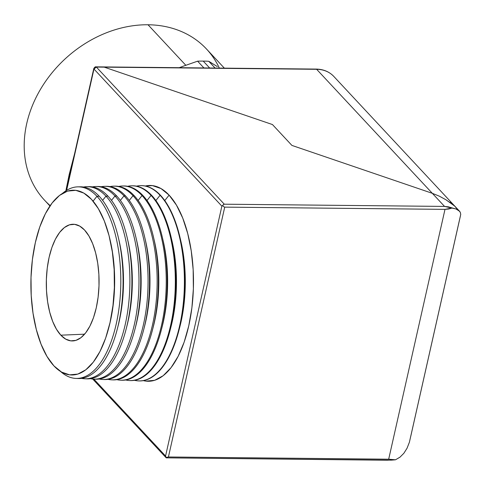 <?xml version="1.0" encoding="UTF-8"?>
<svg xmlns="http://www.w3.org/2000/svg" width="485" height="485" viewBox="0 0 485 485"><rect width="100%" height="100%" fill="white"/><g stroke="black" fill="none" stroke-linecap="round" stroke-linejoin="round"><path stroke-width="0.73" d="M75.945 378.427L78.194 378.512A95.866 43.341 -89.4 0 0 121.735 304.798A95.866 43.341 -89.4 0 0 99.207 196.267L96.945 196.304L93.072 201.142L96.945 196.304A95.8 43.317 90.6 0 1 119.455 304.756A95.8 43.317 90.6 0 1 75.945 378.427A95.8 43.317 90.6 0 1 60.601 371.51A95.8 43.317 -89.4 0 0 116.812 321.3A95.8 43.317 -89.4 0 0 96.945 196.304L99.207 196.267A95.866 43.341 90.6 0 1 118.255 237.165A95.866 43.341 90.6 0 1 117.328 328.939A95.866 43.341 90.6 0 1 77.066 378.439M109.992 239.481A89.44 40.437 90.6 0 1 109.107 326.46M91.459 199.311A92.405 41.783 90.6 0 1 109.816 238.735A92.405 41.783 90.6 0 1 108.919 327.199A92.405 41.783 90.6 0 1 53.92 365.878L61.565 372.092L69.634 374.856L77.824 374.08L85.815 369.788L93.302 362.149L100.001 351.449L105.645 338.1L110.022 322.622L112.969 305.605L114.363 287.702L114.157 269.605L112.362 252.006L109.034 235.583L104.317 220.972L98.382 208.72L91.459 199.311L83.814 193.103L75.739 190.332L67.548 191.108L59.558 195.4L52.071 203.045L45.378 213.746L39.728 227.089L35.35 242.573L32.404 259.59L31.01 277.487L31.216 295.589L33.016 313.183L36.339 329.606L41.061 344.223L46.996 356.469L53.92 365.878A92.405 41.783 90.6 0 1 35.35 242.573A92.405 41.783 90.6 0 1 91.459 199.311M108.919 327.199L109.283 325.787A89.44 40.437 -89.4 0 0 110.15 240.16L109.816 238.735M84.905 378.779L86.888 378.858A96.121 43.462 -89.4 0 0 130.544 304.944A96.121 43.462 -89.4 0 0 107.961 196.122L105.966 196.158L102.608 200.347L105.966 196.158A96.06 43.432 90.6 0 1 128.537 304.907A96.06 43.432 90.6 0 1 84.905 378.779A96.06 43.432 90.6 0 1 81.553 378.361A96.06 43.432 -89.4 0 0 128.088 308.508A96.06 43.432 -89.4 0 0 105.966 196.158L107.961 196.122A96.121 43.462 90.6 0 1 127.058 237.129A96.121 43.462 90.6 0 1 126.124 329.151A96.121 43.462 90.6 0 1 85.9 378.791M118.619 238.741A89.44 40.437 90.6 0 1 117.722 327.375M117.328 328.939L118.116 325.871A89.44 40.437 -89.4 0 0 118.983 240.245L118.255 237.165M93.872 379.131L95.581 379.203A96.376 43.577 -89.4 0 0 139.353 305.089A96.376 43.577 -89.4 0 0 116.709 195.982L114.987 196.013L111.489 200.378L114.987 196.013A96.327 43.553 90.6 0 1 137.619 305.059A96.327 43.553 90.6 0 1 93.872 379.131A96.327 43.553 90.6 0 1 90.38 378.682A96.327 43.553 -89.4 0 0 137.152 308.806A96.327 43.553 -89.4 0 0 114.987 196.013L116.709 195.982A96.376 43.577 90.6 0 1 135.855 237.098A96.376 43.577 90.6 0 1 134.921 329.363A96.376 43.577 90.6 0 1 94.727 379.149M127.434 238.772A89.44 40.437 90.6 0 1 126.536 327.52M126.124 329.151L126.943 325.962A89.44 40.437 -89.4 0 0 127.81 240.336L127.058 237.129M102.832 379.488L104.275 379.543A96.63 43.692 -89.4 0 0 148.167 305.235A96.63 43.692 -89.4 0 0 125.457 195.843L124.008 195.861L120.365 200.402L124.008 195.861A96.588 43.668 90.6 0 1 146.7 305.21A96.588 43.668 90.6 0 1 102.832 379.488A96.588 43.668 90.6 0 1 99.207 379.009A96.588 43.668 -89.4 0 0 146.215 309.103A96.588 43.668 -89.4 0 0 124.008 195.861L125.457 195.843A96.63 43.692 90.6 0 1 144.657 237.062A96.63 43.692 90.6 0 1 143.724 329.576A96.63 43.692 90.6 0 1 103.554 379.5M136.249 238.802A89.44 40.437 90.6 0 1 135.351 327.666M134.921 329.363L135.776 326.053A89.44 40.437 -89.4 0 0 136.643 240.427L135.855 237.098M111.792 379.84L112.969 379.888A96.885 43.808 -89.4 0 0 156.976 305.38A96.885 43.808 -89.4 0 0 134.212 195.697L133.023 195.716L129.246 200.432L133.023 195.716A96.854 43.789 90.6 0 1 155.782 305.362A96.854 43.789 90.6 0 1 111.792 379.84A96.854 43.789 90.6 0 1 108.04 379.337A96.854 43.789 -89.4 0 0 155.279 309.394A96.854 43.789 -89.4 0 0 133.023 195.716L134.212 195.697A96.885 43.808 90.6 0 1 153.46 237.032A96.885 43.808 90.6 0 1 152.52 329.788A96.885 43.808 90.6 0 1 112.381 379.858M145.063 238.832A89.44 40.437 90.6 0 1 144.166 327.818M143.724 329.576L144.603 326.144A89.44 40.437 -89.4 0 0 145.47 240.518L144.657 237.062M120.753 380.198L121.662 380.234A97.139 43.923 -89.4 0 0 165.785 305.532A97.139 43.923 -89.4 0 0 142.96 195.558L142.044 195.57L138.122 200.463L142.044 195.57A97.115 43.911 90.6 0 1 164.864 305.514A97.115 43.911 90.6 0 1 120.753 380.198A97.115 43.911 90.6 0 1 116.867 379.658A97.115 43.911 -89.4 0 0 164.336 309.691A97.115 43.911 -89.4 0 0 142.044 195.57L142.96 195.558A97.139 43.923 90.6 0 1 162.263 236.995A97.139 43.923 90.6 0 1 161.317 330A97.139 43.923 90.6 0 1 121.208 380.21M153.878 238.862A89.44 40.437 90.6 0 1 152.981 327.963M152.52 329.788L153.436 326.229A89.44 40.437 -89.4 0 0 154.303 240.602L153.46 237.032M129.713 380.549L130.362 380.573A97.4 44.038 -89.4 0 0 174.6 305.677A97.4 44.038 -89.4 0 0 151.714 195.413L151.065 195.425L147.003 200.493L151.065 195.425A97.376 44.026 90.6 0 1 173.945 305.665A97.376 44.026 90.6 0 1 129.713 380.549A97.376 44.026 90.6 0 1 125.694 379.979A97.376 44.026 -89.4 0 0 173.4 309.982A97.376 44.026 -89.4 0 0 151.065 195.425L151.714 195.413A97.4 44.038 90.6 0 1 171.06 236.965A97.4 44.038 90.6 0 1 170.12 330.212A97.4 44.038 90.6 0 1 130.041 380.561M162.699 238.893A89.44 40.437 90.6 0 1 161.796 328.109M161.317 330L162.269 326.32A89.44 40.437 -89.4 0 0 163.13 240.693L162.263 236.995M160.08 195.279L155.879 200.529L160.08 195.279A97.643 44.147 90.6 0 1 183.027 305.817A97.643 44.147 90.6 0 1 138.68 380.901A97.643 44.147 90.6 0 1 134.521 380.301A97.643 44.147 -89.4 0 0 182.463 310.279A97.643 44.147 -89.4 0 0 160.08 195.279L160.462 195.273A97.655 44.153 90.6 0 1 179.862 236.935A97.655 44.153 90.6 0 1 178.916 330.418A97.655 44.153 90.6 0 1 138.868 380.907A97.655 44.153 -89.4 0 0 139.056 380.919A97.655 44.153 -89.4 0 0 183.409 305.823A97.655 44.153 -89.4 0 0 160.462 195.273L160.08 195.279A97.643 44.147 -89.4 0 0 136.485 186.161A97.643 44.147 90.6 0 1 140.65 185.646A97.643 44.147 90.6 0 1 160.08 195.279M171.514 238.929A89.44 40.437 90.6 0 1 170.611 328.254M170.12 330.212L171.096 326.411A89.44 40.437 -89.4 0 0 171.963 240.784L171.06 236.965M169.101 195.134L164.754 200.56L169.101 195.134L176.437 205.1L182.73 218.074L187.731 233.564L191.248 250.963L193.157 269.605L193.376 288.781L191.896 307.751L188.774 325.781L184.136 342.18L178.153 356.317L171.06 367.654L163.13 375.754L154.66 380.301L145.985 381.125L143.348 380.628A97.903 44.268 -89.4 0 0 191.52 310.57A97.903 44.268 -89.4 0 0 169.101 195.134A97.903 44.268 -89.4 0 0 145.318 186.016L152.454 185.622L161.002 188.556L169.101 195.134M180.329 238.959A89.44 40.437 90.6 0 1 179.426 328.406M178.916 330.418L179.929 326.502A89.44 40.437 -89.4 0 0 180.796 240.875L179.862 236.935M60.837 335.183A58.345 26.378 90.6 0 1 47.172 268.751A58.345 26.378 90.6 0 1 73.981 224.282A58.345 26.378 90.6 0 1 84.535 230.011L88.907 235.952L92.659 243.688L95.636 252.915L97.734 263.282L98.873 274.395L99.001 285.823L98.122 297.123L96.26 307.866L93.496 317.645L89.931 326.065L85.706 332.825L80.977 337.651L75.933 340.361L70.761 340.852L65.663 339.1L60.837 335.183L56.466 329.242L52.719 321.507L49.737 312.279L47.639 301.912L46.505 290.8L46.372 279.372L47.257 268.072L49.112 257.323L51.877 247.55L55.442 239.123L59.673 232.37L64.396 227.544L69.446 224.834L74.617 224.343L79.71 226.095L84.535 230.011A58.345 26.378 90.6 0 1 98.37 294.928A58.345 26.378 90.6 0 1 72.798 340.925A58.345 26.378 90.6 0 1 60.837 335.183L84.602 334.177L60.837 335.183M79.006 186.864A95.866 43.341 90.6 0 1 99.207 196.267A95.866 43.341 -89.4 0 0 80.134 186.81L77.885 186.852A95.8 43.317 90.6 0 1 96.945 196.304A95.8 43.317 -89.4 0 0 62.407 193.454A95.8 43.317 90.6 0 1 77.885 186.852M87.84 186.689A96.121 43.462 90.6 0 1 107.961 196.122A96.121 43.462 -89.4 0 0 88.834 186.64L86.851 186.683A96.06 43.432 90.6 0 1 105.966 196.158A96.06 43.432 -89.4 0 0 83.487 187.034A96.06 43.432 90.6 0 1 86.851 186.683M96.673 186.513A96.376 43.577 90.6 0 1 116.709 195.982A96.376 43.577 -89.4 0 0 97.533 186.476L95.818 186.507A96.327 43.553 90.6 0 1 114.987 196.013A96.327 43.553 -89.4 0 0 92.32 186.889A96.327 43.553 90.6 0 1 95.818 186.507M105.506 186.337A96.63 43.692 90.6 0 1 125.457 195.843A96.63 43.692 -89.4 0 0 106.233 186.307L104.784 186.337A96.588 43.668 90.6 0 1 124.008 195.861A96.588 43.668 -89.4 0 0 101.153 186.737A96.588 43.668 90.6 0 1 104.784 186.337M114.339 186.161A96.885 43.808 90.6 0 1 134.212 195.697A96.885 43.808 -89.4 0 0 114.933 186.143L113.751 186.161A96.854 43.789 90.6 0 1 133.023 195.716A96.854 43.789 -89.4 0 0 109.986 186.592A96.854 43.789 90.6 0 1 113.751 186.161M123.172 185.985A97.139 43.923 90.6 0 1 142.96 195.558A97.139 43.923 -89.4 0 0 123.633 185.973L122.717 185.991A97.115 43.911 90.6 0 1 142.044 195.57A97.115 43.911 -89.4 0 0 118.819 186.446A97.115 43.911 90.6 0 1 122.717 185.991M132.011 185.816A97.4 44.038 90.6 0 1 151.714 195.413A97.4 44.038 -89.4 0 0 132.332 185.803L131.684 185.816A97.376 44.026 90.6 0 1 151.065 195.425A97.376 44.026 -89.4 0 0 127.652 186.307A97.376 44.026 90.6 0 1 131.684 185.816M160.462 195.273A97.655 44.153 -89.4 0 0 141.032 185.64A97.655 44.153 -89.4 0 0 140.844 185.646A97.655 44.153 90.6 0 1 160.462 195.273M102.074 67.045L104.226 67.148L272.449 124.548L291.903 145.409L432.329 193.321L439.343 196.17L445.97 199.778L439.343 196.17L432.329 193.321L444.551 206.422L455.912 208.956L459.477 211.163L460.235 212.206L460.75 214.358L409.401 442.223L460.75 214.358L460.235 212.206L458.604 210.381M454.233 205.555L457.749 209.708L454.233 205.555L445.97 199.778L454.857 206.216L450.238 202.136L454.233 205.555M221.875 206.161L93.963 69.034L66.627 190.356L93.963 69.034L221.875 206.161L165.567 456.003L221.875 206.161L222.288 205.895L221.875 206.161M455.912 208.956L452.244 207.968L444.994 209.362L388.685 459.21L444.994 209.362L224.725 207.131L168.422 456.979L388.685 459.21L395.493 459.798L387.351 460.235L166.282 457.858L165.567 456.003L93.86 379.131L165.567 456.003L166.052 457.476L168.422 456.979L224.725 207.131L223.688 206.725L222.803 205.646L222.288 205.895L223.361 204.579L224.282 204.197L96.376 67.069A2.201 1.77 137 0 0 93.963 69.034A2.201 0.843 -167.3 0 1 93.781 68.573L93.963 69.034L96.376 67.069L95.951 66.851A2.201 0.994 90.6 0 1 96.376 67.069L104.226 67.148L272.449 124.548L291.903 145.409L432.329 193.321L444.551 206.422L224.282 204.197L96.376 67.069L104.226 67.148L272.449 124.548L291.903 145.409L432.329 193.321L439.343 196.17L445.97 199.778L439.343 196.17L432.329 193.321L291.903 145.409L272.449 124.548L104.226 67.148L316.644 69.3L432.329 193.321L316.644 69.3A2.201 0.994 -89.4 0 0 316.22 69.082L95.951 66.851C95.375 66.603 94.654 67.172 93.781 68.573L66.287 190.563M166.282 457.858L166.052 457.476L168.422 456.979L388.685 459.21L395.493 459.798L399.973 457.173L403.866 453.275L407.042 448.237L409.401 442.223L407.042 448.237L403.866 453.275L399.973 457.173L395.493 459.798L391.286 460.144L166.282 457.858M452.244 207.968L448.376 206.828L444.551 206.422L224.282 204.197L223.361 204.579L222.803 205.646L223.688 206.725L224.725 207.131L444.994 209.362L448.704 209.029L452.244 207.968M224.355 68.155L206.525 49.04A110.774 89.252 137 0 0 148.022 24.765A110.774 89.252 -43 0 1 219.165 67.742M217.304 66.572L208.762 61.286A131.18 105.694 137 0 0 203.215 61.098A131.18 105.694 -43 0 1 208.762 61.286L217.304 66.572M50.191 205.622A110.774 89.252 -43 0 1 38.145 93.472A110.774 89.252 -43 0 1 148.022 24.765L185.81 65.275L148.022 24.765A110.774 89.252 137 0 0 40.491 89.319A110.774 89.252 137 0 0 44.517 200.166L49.943 205.986M197.601 61.177L203.918 67.948L197.601 61.177A131.18 105.694 -43 0 1 203.215 61.098A131.18 105.694 137 0 0 197.601 61.177L183.233 66.209L197.601 61.177M209.653 68.003L203.215 61.098L209.653 68.003M103.099 66.93L316.644 69.3A32.453 26.148 -43 0 1 333.856 76.497M410.668 436.694L460.332 216.328M215.079 68.058L208.762 61.286L215.079 68.058M72.647 162.36L69.161 174.642L74.635 153.527L69.167 174.63L66.318 188.526L69.167 174.63M65.899 190.811L66.318 188.526L65.899 190.811M179.25 67.694L183.233 66.209L179.25 67.694M316.22 69.082C323.362 69.222 329.218 71.665 333.783 76.412A32.453 26.148 137 0 0 316.644 69.3A2.201 0.994 90.6 0 0 316.202 69.082M333.783 76.412L459.477 211.163M139.056 380.919L138.68 380.901M141.032 185.64L140.65 185.646M92.726 379.052L166.131 457.749"/></g></svg>
